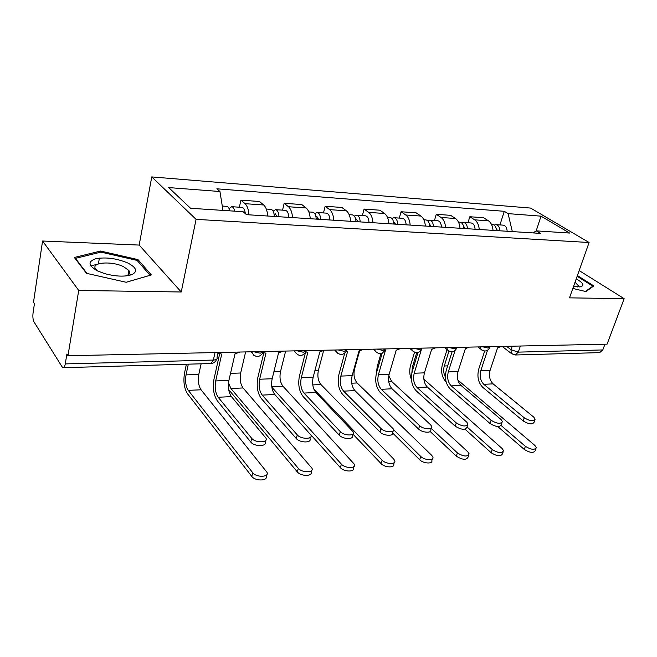 <?xml version="1.0" encoding="UTF-8"?>
<svg xmlns="http://www.w3.org/2000/svg" width="657" height="657" viewBox="0 0 657 657"><rect width="100%" height="100%" fill="white"/><g stroke="black" fill="none" stroke-linecap="round" stroke-linejoin="round"><path stroke-width="0.99" d="M129.454 275.045L129.864 275.258M42.565 241.012L78.717 290.451L67.967 355.733L607.084 344.161L624.15 298.68L569.496 297.851L589.091 242.507L530.61 208.072L151.759 176.914L139.177 245.069L42.565 241.012L33.507 302.277L34.435 303.715L33.055 313.028C32.628 316.822 32.949 319.795 34.016 321.946L62.095 366.82L63.294 367.674C64.189 367.509 64.846 366.253 65.265 363.904L213.361 360.061C216.44 359.847 217.664 358.936 217.032 357.318L218.108 352.513M94.008 268.902L95.511 268.729M78.717 290.451L181.242 291.995L196.073 219.356L589.091 242.507M67.967 355.733L66.883 354.049L65.265 363.904M624.15 298.68L579.154 270.569M604.933 344.211L602.789 349.935L599.66 352.62L515.252 354.994L518.299 352.127L602.789 349.935M493.029 230.361C492.627 225.844 491.099 222.657 488.43 220.809L483.544 217.722L469.821 216.728L474.683 219.84C477.327 221.705 478.854 224.924 479.249 229.482M467.973 222.756L469.821 216.728M460.007 228.258C459.613 223.635 458.101 220.374 455.473 218.494L450.661 215.34L436.273 214.297L441.052 217.475C443.664 219.381 445.159 222.666 445.553 227.338M434.466 220.473L436.273 214.297M425.35 226.057C424.964 221.31 423.478 217.984 420.899 216.054L416.177 212.843L401.074 211.751L405.755 214.995C408.309 216.933 409.779 220.3 410.165 225.088M399.3 218.083L401.074 211.751M388.928 223.733C388.55 218.871 387.096 215.463 384.575 213.5L379.96 210.215L364.085 209.066L368.651 212.375C371.148 214.363 372.585 217.804 372.962 222.715M362.352 215.57L364.085 209.066M350.616 221.294C350.238 216.309 348.826 212.819 346.37 210.807L341.87 207.464L325.166 206.249L329.609 209.632C332.031 211.653 333.428 215.184 333.797 220.226M323.482 212.934L325.166 206.249M310.244 218.724C309.882 213.607 308.511 210.026 306.129 207.973L301.777 204.557L284.169 203.284L288.456 206.733C290.805 208.803 292.151 212.425 292.513 217.598M282.551 210.15L284.169 203.284M267.654 216.013C267.309 210.757 265.986 207.086 263.695 204.992L259.499 201.494L240.914 200.155L245.036 203.678C247.278 205.789 248.576 209.501 248.929 214.823M239.37 207.218L240.914 200.155M512.32 231.593L508.091 213.632L541.023 216.161L569.611 233.054L536.358 230.878L532.901 232.898M508.091 213.632L504.28 211.308L216.843 188.814L219.947 191.516L168.701 187.582L190.555 208.277L243.131 211.718L246.515 214.667L540.456 233.383L536.358 230.878M151.759 176.914L196.073 219.356M572.822 288.448L585.888 291.56L593.813 285.918L577.388 275.554M139.177 245.069L181.242 291.995M86.478 273.328L126.177 282.272L151.356 274.938L137.978 259.597L100.587 251.048L74.331 257.462L86.478 273.328M499.944 224.924L504.28 211.308M219.947 191.516L222.978 210.396M541.023 216.161L536.145 231.001M97.679 264.155L90.806 265.937M98.402 263.876L99.379 258.111M100.381 252.247L100.587 251.048M137.699 261.084L137.978 259.597M534.847 420.094L534.059 422.303C532.416 424.718 528.778 424.266 523.136 420.94L524.245 417.795C529.895 421.112 533.541 421.572 535.184 419.166L533.714 417.088L493.111 383.86C489.695 380.395 488.693 375.878 490.106 370.302L497.546 347.931L501.201 346.436M484.669 351.027L478.772 369.004C476.883 376.535 478.222 382.653 482.788 387.359L523.136 420.94M524.245 417.795L483.798 384.312C480.398 380.822 479.396 376.272 480.801 370.663L487.486 350.362M535.981 448.608L535.209 450.735C533.525 453.281 529.879 452.854 524.27 449.437L525.386 446.325C531.004 449.733 534.65 450.168 536.334 447.631L534.855 445.413L457.913 380.107M497.513 230.648L496.117 228.275M499.887 230.796C499.64 227.166 498.326 225.121 495.936 224.653L494.146 225.064M507.155 231.264C506.908 227.65 505.594 225.614 503.196 225.146L495.936 224.653M445.421 377.077C443.574 373.669 443.196 369.973 444.28 365.99L448.936 351.158M496.429 230.574C496.183 226.936 494.869 224.883 492.479 224.423L491.469 224.349M447.064 349.59L442.416 364.413C440.691 371.632 441.923 377.479 446.095 381.955L446.185 382.021M497.743 426.533L524.27 449.437M525.386 446.325L501.184 425.539M502.055 422.623L501.324 424.742C499.649 427.411 495.879 427.001 490.015 423.51L491.108 420.291C496.988 423.773 500.757 424.184 502.424 421.539L501.053 419.544L461 385.421C457.633 381.873 456.648 377.249 458.036 371.542L465.37 348.653L469.164 347.126M452.09 351.824L446.292 370.22C444.436 377.931 445.758 384.189 450.25 389.01L490.015 423.51M491.108 420.291L451.244 385.897C447.893 382.325 446.908 377.66 448.296 371.919L455.038 350.6M467.595 425.276L466.93 427.288C465.222 430.228 461.321 429.875 455.211 426.212L456.287 422.919C462.405 426.565 466.314 426.927 468.014 424.011L466.741 422.131L427.346 387.063C424.036 383.417 423.067 378.678 424.43 372.848L431.624 349.417L435.575 347.84M417.975 352.538L412.243 371.501C410.428 379.385 411.725 385.807 416.136 390.751L455.211 426.212M456.287 422.919L417.105 387.564C413.82 383.893 412.859 379.114 414.214 373.242L421.153 350.329M577.133 276.269L592.819 286.181L585.412 291.453M573.512 286.509L580.328 286.822C584.771 285.598 583.4 282.953 576.205 278.888M592.606 286.781L592.819 286.181M577.478 286.945L578.308 285.606L575.015 282.264M127.663 262.94C116.552 258.357 105.925 256.953 95.782 258.735C87.57 261.568 88.194 265.642 97.647 270.963L104.685 273.616C116.002 276.613 125.126 276.917 132.057 274.544C137.904 271.366 136.442 267.498 127.663 262.94M125.692 275.965L126.867 275.546C129.684 274.289 130.349 272.598 128.862 270.479L123.623 266.717C111.6 260.599 89.894 262.422 95.897 269.296L97.745 271.012M129.33 275.069L129.749 275.291M86.979 273.443L75.44 258.373L100.858 252.124L137.108 260.41L150.051 275.299L126.136 282.264M94.107 268.968L95.552 268.803M75.366 258.817L75.44 258.373M503.172 451.844L502.465 453.872C500.741 456.681 496.971 456.303 491.149 452.722L492.241 449.536C498.08 453.108 501.858 453.494 503.574 450.702L502.186 448.575L423.872 379.204M465.123 228.587L463.514 226.082M467.464 228.735C467.217 225.014 465.92 222.928 463.563 222.452L461.69 222.945M475.077 229.219C474.839 225.523 473.533 223.437 471.176 222.969L463.563 222.452M411.857 373.004L412.382 367.091L416.719 352.71M463.834 228.505C463.587 224.776 462.298 222.682 459.949 222.206L458.471 222.107M414.518 352.283L410.551 365.473C409.245 370.334 409.541 375.024 411.454 379.541M465.041 429.218L491.149 452.722M492.241 449.536L467.037 426.96M468.704 455.244L468.063 457.149C466.314 460.253 462.405 459.925 456.328 456.172L457.412 452.903C463.489 456.656 467.406 456.985 469.147 453.905L467.866 451.893L391.671 381.454L388.796 375.82M431.148 226.419L429.317 223.823M433.448 226.566C433.209 222.764 431.936 220.621 429.621 220.144L427.65 220.744M441.447 227.076C441.2 223.29 439.919 221.163 437.603 220.686L429.621 220.144M429.637 226.328C429.399 222.509 428.126 220.366 425.818 219.89L423.847 219.75M380.978 353.499L377.217 366.581L376.436 373.135M430.179 431.518L456.328 456.172M457.412 452.903L431.247 428.38M431.345 428.068L430.746 429.957C431.871 433.398 422.123 432.7 418.591 429.054L419.651 425.679C423.182 429.3 432.947 430.015 431.813 426.59L430.647 424.849L392.024 388.78C388.788 385.043 387.835 380.189 389.174 374.211L396.204 350.214L400.327 348.604M382.202 353.096L376.518 372.839C374.745 380.912 376.009 387.499 380.321 392.574L418.591 429.054M384.92 350.468L385.421 350.46L378.44 374.63C377.118 380.649 378.062 385.536 381.274 389.305L419.651 425.679M393.157 431L392.64 432.733C394.028 436.47 383.557 435.928 380.017 432.051L381.044 428.586C384.591 432.446 395.079 433.012 393.674 429.284L354.92 390.595C351.766 386.751 350.838 381.766 352.136 375.648L358.985 351.052L363.28 349.393M344.687 353.367L338.979 374.244C337.255 382.522 338.495 389.273 342.691 394.487L380.017 432.051M346.403 351.249L347.643 351.306L340.852 376.083C339.562 382.251 340.49 387.269 343.619 391.145L381.044 428.586M352.883 434.096L352.439 435.648C354.148 439.705 342.847 439.352 339.308 435.213L340.31 431.649C343.857 435.78 355.166 436.149 353.45 432.109L315.894 392.492C312.831 388.55 311.927 383.433 313.184 377.151L319.819 351.93L324.303 350.23M305.39 352.858L299.493 375.722C297.826 384.214 299.025 391.137 303.099 396.508L339.308 435.213M305.875 351.963L307.878 352.201L301.308 377.611C300.06 383.943 300.955 389.092 303.994 393.075L340.31 431.649M432.429 458.816L431.863 460.582C432.922 464.179 423.215 463.571 419.7 459.793L420.751 456.451C424.282 460.22 433.998 460.836 432.938 457.256L431.764 455.391L357.137 382.965C354.189 379.418 353.326 374.794 354.534 369.078L359.568 351.035M395.481 224.152L393.42 221.508M397.731 224.292C397.493 220.391 396.245 218.206 393.978 217.722L391.909 218.453M406.133 224.834C405.895 220.949 404.638 218.773 402.363 218.296L393.978 217.722M393.732 224.037C393.494 220.128 392.245 217.935 389.987 217.451L387.458 217.278M392.697 433.037L419.7 459.793M420.751 456.451L393.748 429.842M394.225 462.585L393.74 464.171C395.062 468.08 384.632 467.653 381.101 463.62L382.128 460.187C385.675 464.212 396.114 464.655 394.783 460.762L393.732 459.071L320.945 384.55C318.078 380.912 317.232 376.174 318.407 370.326L323.581 350.781M357.983 221.762L356.25 219.044L355.692 219.142M360.176 221.902C359.946 217.902 358.73 215.66 356.521 215.176L354.337 216.079M369.012 222.468C368.782 218.494 367.559 216.26 365.333 215.775L356.521 215.176M355.971 221.639C355.741 217.623 354.525 215.373 352.324 214.888L349.179 214.675M352.891 434.088L381.101 463.62M382.128 460.187L313.824 389.075M353.926 466.552L353.523 467.932C355.166 472.169 343.907 471.964 340.375 467.653L341.377 464.138C344.917 468.433 356.193 468.663 354.534 464.433L282.962 386.209C280.186 382.473 279.365 377.619 280.498 371.632L285.639 351.06M318.514 219.249L316.83 216.465L315.984 216.769M320.641 219.389C320.419 215.282 319.236 212.983 317.093 212.498L314.785 213.632M329.954 219.98C329.724 215.898 328.533 213.615 326.373 213.131L317.093 212.498M316.206 219.11C315.984 214.987 314.802 212.687 312.666 212.195L308.847 211.94M310.786 434.72L340.375 467.653M341.377 464.138L271.834 387.195M310.334 437.357L309.973 438.704C312.05 443.089 299.822 442.982 296.299 438.548L297.26 434.893C300.799 439.311 313.036 439.443 310.95 435.074L274.782 394.496C271.826 390.439 270.947 385.183 272.162 378.744L278.56 352.858L283.249 351.117M263.794 352.883L257.897 377.282C256.296 385.996 257.454 393.108 261.371 398.627L296.299 438.548M263.161 352.587L265.962 353.146L259.646 379.229C258.447 385.716 259.31 391.014 262.233 395.112L297.26 434.893M311.352 470.732L311.04 471.882C313.06 476.473 300.865 476.539 297.342 471.915L298.303 468.301C301.834 472.917 314.046 472.868 312.018 468.293L243.057 387.95C240.38 384.123 239.591 379.138 240.684 372.995L245.619 351.922M276.909 216.605L275.291 213.747L274.133 214.428M278.962 216.736C278.749 212.523 277.607 210.166 275.538 209.673L273.098 211.127M288.784 217.36C288.563 213.172 287.413 210.831 285.327 210.339L275.538 209.673M274.289 216.44C274.068 212.211 272.934 209.846 270.873 209.353L266.315 209.049M228.669 389.576L297.342 471.915M298.303 468.301L230.894 388.484L228.496 382.842M265.338 440.806L265.05 441.923C267.555 446.653 254.275 446.842 250.785 442.079L251.705 438.326C255.203 443.073 268.499 442.908 265.986 438.194L231.42 396.614C228.587 392.426 227.749 387.03 228.907 380.419L235.017 353.844L239.928 352.045M219.627 353.942L214.026 378.925C212.498 387.868 213.607 395.185 217.352 400.869L250.785 442.079M217.984 353.047L221.721 354.139L215.693 380.929C214.552 387.597 215.381 393.042 218.173 397.255L251.705 438.326M266.307 475.159L266.085 476.038C268.549 480.998 255.286 481.4 251.795 476.424L252.715 472.712C256.222 477.672 269.493 477.294 267.021 472.358L201.075 389.79C198.521 385.848 197.765 380.732 198.8 374.441L201.116 363.806M231.773 210.971L231.1 210.93M234.697 211.168C234.106 208.409 233.104 206.914 231.683 206.692L229.088 208.606M245.299 213.607C244.905 209.846 243.813 207.776 242.014 207.39L231.683 206.692M252.715 472.712L188.272 390.348C185.759 386.373 185.011 381.216 186.038 374.884L188.313 364.167M229.753 210.84C229.17 208.08 228.168 206.577 226.755 206.355L222.28 206.052M186.391 364.216L184.535 372.995C183.163 381.503 184.165 388.435 187.532 393.789L251.795 476.424M253.766 351.75L260.221 353.195L263.728 351.536M297.079 350.813L303.32 352.234L306.515 350.616M338.117 349.935L344.161 351.314L347.06 349.746M377.052 349.097L382.916 350.444L385.544 348.916M414.041 348.309L419.733 349.614L422.114 348.136M449.232 347.553L454.759 348.826L456.96 347.389M482.747 346.83L488.118 348.079L490.179 346.674M506.555 346.321L511.031 349.738L518.299 352.127L520.385 346.025M512.23 346.198L511.031 349.738L511.261 353.384L515.252 354.994M288.456 206.733L306.129 207.973M329.609 209.632L346.37 210.807M368.651 212.375L384.575 213.5M405.755 214.995L420.899 216.054M441.052 217.475L455.473 218.494M474.683 219.84L488.43 220.809M245.036 203.678L263.695 204.992M480.415 346.88L480.908 349.245L481.975 350.165M446.916 347.602L447.36 349.828L448.591 350.945M411.742 348.358L412.128 350.403L413.532 351.758M374.777 349.146L375.081 350.953L376.691 352.612M335.875 349.984L336.088 351.47L337.912 353.515M294.87 350.863L295.001 351.947C298.902 356.8 302.59 356.652 306.063 351.503M251.598 351.791L253.906 355.445M215.02 352.579L213.361 360.061L210.922 363.535C213.714 363.296 215.627 361.843 216.687 359.157M512.197 354.148L502.17 346.411M490.106 370.302L480.801 370.663M493.111 383.86L483.798 384.312M496.421 230.352L497.48 230.418M444.28 365.99L447.663 365.875M458.036 371.542L448.296 371.919M461 385.421L451.244 385.897M424.43 372.848L414.214 373.242M427.346 387.063L417.105 387.564M463.826 228.266L465.09 228.349M412.382 367.091L413.59 367.049M423.979 380.042L424.644 380.009M429.637 226.09L431.123 226.18M388.73 381.586L391.671 381.454M389.174 374.211L378.44 374.63M392.024 388.78L381.274 389.305M352.136 375.648L340.852 376.083M354.92 390.595L343.619 391.145M313.184 377.151L301.308 377.611M315.894 392.492L303.994 393.075M393.724 223.799L395.448 223.906M353.959 369.103L354.534 369.078M351.709 383.203L357.137 382.965M355.963 221.384L357.958 221.516M314.949 370.441L318.407 370.326M312.773 384.903L320.945 384.55M316.206 218.847L318.489 218.995M273.862 371.854L280.498 371.632M271.768 386.694L282.962 386.209M272.162 378.744L259.646 379.229M274.782 394.496L262.233 395.112M274.281 216.169L276.884 216.342M230.533 373.348L240.684 372.995M230.894 388.484L243.057 387.95M228.907 380.419L215.693 380.929M231.42 396.614L218.173 397.255M186.038 374.884L198.8 374.441M188.272 390.348L201.075 389.79M477.976 346.937L480.908 349.245C484.513 352.004 487.51 351.454 489.892 347.586M444.707 347.652L447.36 349.828C451.047 352.875 454.151 352.366 456.689 348.3M409.796 348.399L412.128 350.403C415.889 353.786 419.125 353.335 421.827 349.048M373.127 349.187L375.081 350.953C378.917 354.747 382.284 354.369 385.199 349.828M334.569 350.009L336.088 351.47C339.973 355.749 343.496 355.47 346.658 350.641M293.958 350.887L295.001 351.947M251.13 351.807L251.656 352.374C255.532 357.893 259.392 357.901 263.227 352.398M210.922 363.535L63.294 367.674M577.93 286.657L578.308 285.606M579.441 286.92L580.328 286.822M95.782 270.002L95.897 269.296M128.049 274.938L128.862 270.479M126.867 275.546L132.057 274.544"/></g></svg>
